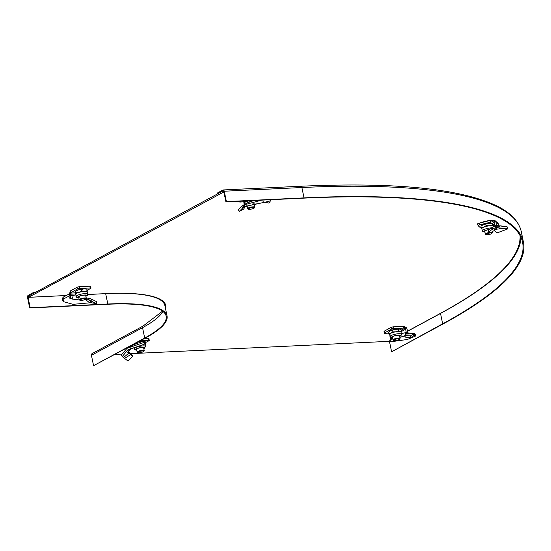 <?xml version="1.0" encoding="UTF-8"?>
<svg xmlns="http://www.w3.org/2000/svg" width="551" height="551" viewBox="0 0 551 551"><rect width="100%" height="100%" fill="white"/><g stroke="black" fill="none" stroke-linecap="round" stroke-linejoin="round"><path stroke-width="0.83" d="M87.168 286.348A7.452 1.619 168.3 0 0 84.551 286.176A7.452 1.619 168.3 0 0 80.715 286.658M387.091 329.622A7.452 1.619 -11.7 0 1 388.193 328.775A7.452 1.619 -11.7 0 1 390.328 327.873M389.97 340.663L388.696 341.351L130.621 353.666M121.006 354.128L115.076 354.41M520.013 235.477A496.733 108.113 -11.7 0 1 439.822 313.705L407.499 331.185M165.631 309.145A135.47 29.485 168.3 0 0 165.823 305.633A135.47 29.485 168.3 0 0 106.205 293.6L87.74 294.482M165.41 308.064A135.47 29.485 168.3 0 0 165.693 305.096A135.47 29.485 168.3 0 1 165.41 308.064M223.864 191.948L28.569 297.306L66.285 295.508M144.396 338.555A7.452 1.619 -11.7 0 1 145.106 338.686M394.482 326.791A7.452 1.619 -11.7 0 1 400.928 326.481M481.154 222.666A7.452 1.619 -11.7 0 1 489.818 220.558M75.57 288.111A7.452 1.619 168.3 0 0 73.648 289.144M223.327 191.968L223.1 190.894L28.342 296.231A0.902 0.517 -92.7 0 0 28.039 297.354L30.181 307.713L29.692 307.975L27.55 297.616A1.805 1.033 87.3 0 1 28.163 295.364L34.01 292.202L34.19 293.07L28.342 296.231L28.569 297.306M224.257 191.225L226.399 201.583L225.917 201.852L223.768 191.493A0.902 0.517 -92.7 0 0 223.238 190.853A0.902 0.517 -92.7 0 0 223.1 190.894L217.259 194.048L217.08 193.187L222.921 190.026A1.805 1.033 87.3 0 1 223.196 189.95A1.805 1.033 87.3 0 1 224.257 191.225L301.886 187.526L304.035 197.885L226.399 201.583M300.557 186.328A1.805 1.033 87.3 0 1 300.832 186.245C394.461 182.016 459.644 188.504 496.389 205.716C510.674 212.652 518.98 221.35 521.308 231.792L523.45 242.151A498.538 108.506 168.3 0 1 443.397 323.774L392.278 351.428L442.66 323.809A497.636 108.313 168.3 0 0 522.568 242.33A497.636 108.313 168.3 0 0 303.546 198.146L225.917 201.852M523.45 242.151A498.538 108.506 168.3 0 0 304.035 197.885M391.534 351.462L389.392 341.103A0.902 0.716 61.6 0 0 389.364 340.993M29.692 307.975L107.328 304.276A133.666 29.093 168.3 0 1 166.154 316.143A133.666 29.093 168.3 0 1 144.693 338.025L93.574 365.678L145.436 337.99A134.568 29.286 168.3 0 0 167.043 315.957A134.568 29.286 168.3 0 0 107.817 304.007L30.181 307.713M35.953 292.113L34.01 292.202M93.574 365.678L91.425 355.319A1.805 1.426 -118.4 0 1 92.045 353.659L143.17 326.006L162.545 311.143M393.71 340.415L393.09 340.029A3.616 0.785 -11.7 0 1 392.966 339.877A3.616 0.785 -11.7 0 1 393.545 339.285A3.616 0.785 -11.7 0 1 397.443 338.183A3.616 0.785 -11.7 0 1 400.04 338.41A3.616 0.785 -11.7 0 1 399.985 338.596L399.571 339.196A3.072 0.668 168.3 0 0 397.732 338.81A3.072 0.668 168.3 0 0 394.096 339.781A3.072 0.668 168.3 0 0 393.71 340.415A3.072 0.668 168.3 0 0 396.141 340.428A3.072 0.668 168.3 0 0 399.124 339.54A3.072 0.668 168.3 0 0 399.571 339.196M413.443 335.635L413.291 333.906L406.115 334.023L404.751 335.614L405.35 337.136L410.888 337.529L414.242 335.345L413.829 335.394L413.835 333.61L410.502 335.848L410.888 337.529M390.969 337.701L389.901 340.387L390.273 341.854L391.968 337.453M404.93 336.076L399.819 337.35M399.227 336.02L400.26 336.909M384.398 333.141L384.04 331.413A1.805 0.393 -11.7 0 1 384.329 331.117L391.148 327.432L391.506 329.154L384.688 332.845A1.805 0.393 -11.7 0 0 384.398 333.141A1.805 0.393 -11.7 0 0 385.19 333.3L388.372 333.148M391.506 329.154A1.805 0.393 -11.7 0 1 393.958 328.561L403.697 328.093A1.805 0.393 -11.7 0 1 404.455 328.196L404.537 328.272A1.805 0.393 168.3 0 0 404.771 328.362L405.378 328.761A0.902 0.716 61.6 0 1 405.605 329.236L406.28 332.487L401.362 333.651M391.148 327.432A1.805 0.393 -11.7 0 1 393.6 326.833L393.958 328.561M401.521 330.118L404.771 328.362L404.413 326.633A1.805 0.393 168.3 0 1 404.179 326.55L404.097 326.474A1.805 0.393 -11.7 0 0 403.339 326.371L393.6 326.833M404.413 326.633L406.404 327.735L405.378 328.761M406.404 327.735A2.707 2.142 61.6 0 1 407.086 329.167L407.761 332.418L406.28 332.487L406.61 333.431M408.594 333.203L407.761 332.418M406.115 334.023L407.774 332.949L414.297 333.541M404.751 335.614L410.502 335.848M415.488 336.055L415.75 334.305L413.835 333.61L414.407 333.548L414.242 335.345L415.488 336.055L407.409 339.471L390.273 341.854M405.853 334.354L405.116 332.639M404.882 335.952L402.671 336.544L400.908 335.717M391.878 330.428L395.088 329.312A5.868 1.281 168.3 0 0 389.943 330.91L391.878 330.428L392.188 331.929L390.466 333.417A5.868 1.281 168.3 0 0 389.523 334.374L390.652 337.543L392.567 337.956M399.599 336.268A4.256 0.93 168.3 0 0 400.129 335.655A4.256 0.93 168.3 0 0 397.064 335.387A4.256 0.93 168.3 0 0 392.47 336.682A4.256 0.93 168.3 0 0 391.789 337.384A4.256 0.93 168.3 0 0 392.519 337.729M390.122 334.781L388.531 333.899L388.221 332.405L389.943 330.91A5.868 1.281 168.3 0 0 389.35 331.296A5.868 1.281 168.3 0 0 389.295 331.344M392.188 331.929L395.604 331.819A5.868 1.281 -11.7 0 0 390.466 333.417L388.531 333.899M399.64 336.489L401.479 334.216L401.018 331.998A5.868 1.281 -11.7 0 0 400.412 331.592A5.868 1.281 -11.7 0 0 395.604 331.819L398.821 330.71L400.412 331.592L401.796 331.468L401.066 332.232M398.511 329.209L399.895 329.085A5.868 1.281 168.3 0 0 395.088 329.312L398.511 329.209L398.821 330.71M399.895 329.085L399.957 329.105A5.868 1.281 168.3 0 0 399.95 329.099A5.868 1.281 168.3 0 0 399.895 329.085L401.486 329.966L401.796 331.468M124.485 358.439L130.635 354.63L132.474 356.442L127.963 361.008L122.239 356.559L127.86 349.913L145.884 343.672L145.588 341.902L142.792 341.393L134.775 344.292M122.239 356.559L121.303 355.064L127.012 348.322L134.699 344.327M136.069 343.721L134.561 343.659L134.616 344.148M136.042 343.583L135.945 343.121M144.052 338.741L148.129 338.541L148.488 340.27L140.519 340.649M148.488 340.27A1.805 0.393 -11.7 0 1 149.28 340.428A1.805 0.393 -11.7 0 1 148.99 340.725L145.733 342.488M148.129 338.541A1.805 0.393 -11.7 0 1 148.922 338.707L149.28 340.428M128.293 351.924L128.741 352.647L127.804 352.385L130.876 348.459M129.898 352.936L130.635 354.63L130.456 353.515L128.163 351.538L128.741 352.647M130.229 354.155L129.01 352.957L123.458 357.64M130.456 353.515L132.516 355.271L132.474 356.442M127.012 348.322L145.588 341.902M128.431 351.869L128.624 350.849L132.061 347.95M131.661 345.801L132.839 344.802M132.591 345.449L133.08 344.595M133.838 347.24L134.162 348.804A5.868 1.281 168.3 0 1 135.105 347.839A5.868 1.281 168.3 0 1 141.435 346.056A5.868 1.281 168.3 0 1 145.657 346.421L145.195 344.203A5.868 1.281 168.3 0 0 144.885 343.893M143.777 348.473A4.256 0.93 168.3 0 0 144.307 347.86A4.256 0.93 168.3 0 0 141.249 347.591A4.256 0.93 168.3 0 0 136.655 348.886A4.256 0.93 168.3 0 0 135.966 349.589A4.256 0.93 168.3 0 0 136.703 349.933M136.138 343.018L136.262 343.631M138.673 341.648L144.135 341.31A5.868 1.281 168.3 0 0 144.073 341.289L145.664 342.171L145.981 343.672L144.589 343.796M145.244 344.437L145.981 343.672M144.073 341.289A5.868 1.281 168.3 0 0 139.265 341.517A5.868 1.281 168.3 0 0 138.707 341.627M137.888 352.619L137.268 352.234A3.616 0.785 -11.7 0 1 137.144 352.082A3.616 0.785 -11.7 0 1 137.722 351.49A3.616 0.785 -11.7 0 1 141.621 350.388A3.616 0.785 -11.7 0 1 144.217 350.615A3.616 0.785 -11.7 0 1 144.162 350.808L143.749 351.407A3.072 0.668 168.3 0 0 141.91 351.015A3.072 0.668 168.3 0 0 138.273 351.986A3.072 0.668 168.3 0 0 137.888 352.619A3.072 0.668 168.3 0 0 140.319 352.633A3.072 0.668 168.3 0 0 143.301 351.745A3.072 0.668 168.3 0 0 143.749 351.407M488.964 231.723L490.011 233.025L496.485 229.195L505.942 228.197L507.581 228.947L497.023 232.935L494.082 230.304M496.995 226.179L496.603 225.352L494.867 225.772L494.192 222.521A0.902 0.868 -47.9 0 0 493.944 222.074L493.117 221.839L494.268 222.88M499.461 228.665L499.013 228.741M478.034 225.524L477.703 223.92A1.805 0.393 -11.7 0 1 477.669 223.864A1.805 0.393 -11.7 0 1 479.081 223.176L490.5 220.393A1.805 0.393 -11.7 0 1 491.836 220.186L492.174 220.173A1.805 0.393 168.3 0 0 492.759 220.111L495.142 220.724L497.856 223.176A2.707 2.61 132.1 0 1 498.607 224.519L495.928 222.101L496.603 225.352L498.91 225.993M498.875 225.82L498.607 224.519M494.674 224.849A1.805 0.393 -11.7 0 1 494.075 225.022L493.634 225.125M481.436 227.997A1.805 0.393 -11.7 0 1 480.562 227.9L478.061 225.641A1.805 0.393 -11.7 0 1 478.027 225.586A1.805 0.393 -11.7 0 1 479.439 224.898L490.858 222.115A1.805 0.393 -11.7 0 1 492.195 221.915L492.532 221.895A1.805 0.393 168.3 0 0 493.117 221.839L492.759 220.111M493.93 222.06L495.184 220.758A2.707 2.61 -47.9 0 1 495.928 222.101M495.108 226.468L494.867 225.772M497.002 226.144L499.695 226.268M494.006 226.688L496.244 227.425L493.779 228.41L490.294 228.727L491.01 228.1L492.808 227.06L496.961 226.22M490.294 228.727L488.131 230.876L489.384 232.15M488.131 230.876L490.011 233.025M494.591 229.974L493.779 228.41L489.026 231.53M507.581 228.947L507.85 227.205L506.093 226.399L496.244 227.425L496.485 229.195M497.973 225.938L496.906 225.276M497.519 226.006L497.994 225.903M480.913 226.144L483.296 224.65A5.868 1.281 168.3 0 0 481.712 225.49L480.913 226.144L481.223 227.639L483.812 227.157L486.189 225.662L489.446 225.779L492.498 224.898L493.269 226.006A5.868 1.281 -11.7 0 1 493.386 226.185L493.517 226.819M489.426 229.581A4.256 0.93 168.3 0 0 484.157 231.572A4.256 0.93 168.3 0 0 484.239 231.702A4.256 0.93 168.3 0 0 484.887 231.923M492.436 223.327A5.868 1.281 168.3 0 0 492.318 223.293A5.868 1.281 168.3 0 0 488.93 223.279A5.868 1.281 168.3 0 0 483.296 224.65L488.93 223.279L492.188 223.396L493.524 224.608L493.675 226.241M481.223 227.639L482.001 228.748A5.868 1.281 -11.7 0 1 481.884 228.569A5.868 1.281 -11.7 0 1 483.812 227.157A5.868 1.281 -11.7 0 1 489.446 225.779A5.868 1.281 -11.7 0 1 493.269 226.006L493.834 226.11M485.879 224.161L486.189 225.662M492.752 223.499L492.188 223.396L492.498 224.898M485.527 234.251A3.616 0.785 -11.7 0 1 485.452 234.216A3.616 0.785 -11.7 0 1 485.397 234.175A3.616 0.785 -11.7 0 1 485.328 234.065A3.616 0.785 -11.7 0 1 489.557 232.412M491.113 232.267A3.616 0.785 -11.7 0 1 492.339 232.488A3.616 0.785 -11.7 0 1 492.408 232.598A3.616 0.785 -11.7 0 1 492.353 232.791L491.94 233.39A3.072 0.668 168.3 0 0 491.926 233.135A3.072 0.668 168.3 0 0 490.046 233.004M489.997 233.004A3.072 0.668 168.3 0 0 487.008 233.72A3.072 0.668 168.3 0 0 486.03 234.568A3.072 0.668 168.3 0 0 486.072 234.602A3.072 0.668 168.3 0 0 489.109 234.506A3.072 0.668 168.3 0 0 491.94 233.39M248.411 209.16L247.792 208.774A3.616 0.785 -11.7 0 1 247.668 208.622A3.616 0.785 -11.7 0 1 249.458 207.534A3.616 0.785 -11.7 0 1 253.15 206.839A3.616 0.785 -11.7 0 1 254.741 207.155A3.616 0.785 -11.7 0 1 254.686 207.348L254.273 207.947A3.072 0.668 168.3 0 0 252.964 207.513A3.072 0.668 168.3 0 0 249.541 208.202A3.072 0.668 168.3 0 0 248.411 209.16A3.072 0.668 168.3 0 0 249.658 209.304A3.072 0.668 168.3 0 0 254.273 207.947M243.742 207.052L242.784 205.523L247.172 202.913L241.731 206.322L242.915 207.686L245.154 206.728L243.611 209.111L239.265 211.412L242.915 207.686L244.727 206.556L268.351 201.446L269.99 202.196L268.998 203.147L262.999 201.749M240.511 201.156L239.733 201.576A1.805 0.393 -11.7 0 0 239.437 201.873A1.805 0.393 -11.7 0 0 240.236 202.031L243.638 201.866M250.677 200.667L249.727 201.294L249.61 200.722M249.913 201.955L249.727 201.294M252.062 201.122L250.581 201.48M247.172 202.913L250.547 201.687L250.953 200.654M245.154 206.728L245.643 206.136M241.731 206.322L238.073 210.103L239.265 211.412M261.594 200.144L244.031 204.896L244.727 206.556M269.391 199.772L270.259 200.447L269.99 202.196M253.012 200.84L252.241 200.254M251.642 201.273L254.025 200.509M244.499 204.449L244.224 203.126A5.868 1.281 -11.7 0 1 244.224 202.988A5.868 1.281 -11.7 0 1 247.392 201.273L248.687 200.764M249.513 200.722A5.868 1.281 168.3 0 0 247.392 201.273L244.32 201.694L244.224 202.988M254.3 205.013A4.256 0.93 168.3 0 0 254.831 204.4A4.256 0.93 168.3 0 0 252.957 204.022A4.256 0.93 168.3 0 0 252.089 204.097M243.707 200.481L243.928 203.278M244.169 200.977L244.32 201.694M246.593 205.854A4.256 0.93 168.3 0 0 246.49 206.129A4.256 0.93 168.3 0 0 247.22 206.48M91.776 302.795L88.732 299.909L96.342 303.539L90.798 302.726L73.069 304.331L63.42 301.645L63.916 298.787L62.959 297.278L69.061 294.041L70.039 295.508L63.916 298.787M76.128 296.025L73.283 295.68L72.016 299.048L79.44 299.93L72.016 299.048L70.659 298.408L69.915 298.738L70.039 295.508M70.659 298.408L70.865 297.884L69.874 296.782L69.095 297.32M73.283 295.68L70.962 295.667L69.874 296.782M69.757 295.088L69.681 294.716A2.707 1.55 -92.7 0 1 69.633 293.132L70.638 293.662A0.902 0.517 -92.7 0 0 70.659 294.193L70.865 297.884M69.984 296.19L69.894 295.749M69.633 293.132L70.473 291.348M70.797 292.918L70.831 293.07A1.805 0.393 168.3 0 0 70.852 292.987A1.805 0.393 168.3 0 0 70.817 292.932L70.735 292.856A1.805 0.393 -11.7 0 1 70.7 292.801A1.805 0.393 -11.7 0 1 70.989 292.505L77.402 289.034A1.805 0.393 -11.7 0 1 79.854 288.442L90.206 287.946A1.805 0.393 -11.7 0 1 90.998 288.104A1.805 0.393 -11.7 0 1 90.708 288.4L87.251 290.274M70.638 293.662L70.831 293.07L75.15 292.863M70.707 292.733L70.376 291.128A1.805 0.393 -11.7 0 1 70.342 291.073A1.805 0.393 -11.7 0 1 70.631 290.776L70.989 292.505M90.998 288.104L90.639 286.382A1.805 0.393 -11.7 0 0 89.847 286.217L79.496 286.713A1.805 0.393 -11.7 0 0 77.044 287.312L70.631 290.776M83.752 299.999L83.084 300.157M85.474 299.338L84.482 299.654M85.522 297.974L89.558 298.318L88.732 299.909L85.46 299.544L89.73 302.836M89.558 298.318L91.748 299.241L90.97 300.874M91.748 299.241L96.914 301.852L96.342 303.539M63.42 301.645L62.483 300.15L62.959 297.278M75.246 291.603L75.459 294.392L75.852 292.815L78.924 292.395A5.868 1.281 -11.7 0 1 84.668 291.334A5.868 1.281 -11.7 0 1 87.251 291.858A5.868 1.281 -11.7 0 1 87.251 291.996L87.03 289.206L84.151 288.834A5.868 1.281 168.3 0 0 78.407 289.888L81.479 289.468L81.789 290.969L84.668 291.334L87.34 290.708M85.832 296.128A4.256 0.93 168.3 0 0 86.362 295.515A4.256 0.93 168.3 0 0 84.489 295.143A4.256 0.93 168.3 0 0 80.136 295.963A4.256 0.93 168.3 0 0 78.028 297.244A4.256 0.93 168.3 0 0 78.759 297.595M75.459 294.392L75.763 294.103A5.868 1.281 -11.7 0 1 78.924 292.395L81.789 290.969M75.432 291.3A5.868 1.281 168.3 0 1 75.583 291.162A5.868 1.281 168.3 0 1 78.407 289.888L75.542 291.314L75.852 292.815M81.479 289.468L84.151 288.834A5.868 1.281 168.3 0 1 86.19 288.965L87.01 289.199M87.251 291.858L87.712 294.082A5.868 1.281 168.3 0 0 85.129 293.559A5.868 1.281 168.3 0 0 79.124 294.695A5.868 1.281 168.3 0 0 76.217 296.459L75.756 294.241A5.868 1.281 -11.7 0 1 75.763 294.103M79.943 300.274L79.323 299.889A3.616 0.785 -11.7 0 1 79.199 299.737A3.616 0.785 -11.7 0 1 80.99 298.656A3.616 0.785 -11.7 0 1 84.689 297.953A3.616 0.785 -11.7 0 1 86.28 298.27A3.616 0.785 -11.7 0 1 86.225 298.463L85.804 299.062A3.072 0.668 168.3 0 0 84.503 298.628A3.072 0.668 168.3 0 0 81.073 299.324A3.072 0.668 168.3 0 0 79.943 300.274A3.072 0.668 168.3 0 0 81.19 300.419A3.072 0.668 168.3 0 0 85.804 299.062M85.068 286.355A9.03 1.963 168.3 0 0 85.605 286.155M223.196 189.95L300.832 186.245A1.805 1.033 87.3 0 1 301.886 187.526A498.538 108.506 168.3 0 1 521.308 231.792M442.66 323.809L440.518 313.45A497.636 108.313 168.3 0 0 520.909 237.274M407.526 331.296L440.518 313.45A0.902 0.716 61.6 0 0 440.483 313.34M389.998 340.773L389.392 341.103M105.668 293.628A0.902 0.517 -92.7 0 0 105.668 293.649L107.817 304.007M167.043 315.957L164.894 305.598A134.568 29.286 168.3 0 0 105.668 293.649L87.733 294.51M66.237 295.529L28.039 297.354M144.693 338.025L142.551 327.666A1.805 1.426 -118.4 0 1 143.17 326.006M91.425 355.319L142.551 327.666A133.666 29.093 168.3 0 0 162.903 311.411M399.95 326.529A6.998 1.522 168.3 0 0 398.077 326.481A6.998 1.522 168.3 0 0 395.652 326.736M389.116 328.527A6.998 1.522 168.3 0 0 388.131 329.064M384.329 331.117L384.688 332.845M403.339 326.371L403.697 328.093M404.097 326.474L404.455 328.196M404.179 326.55L404.537 328.272M401.769 331.309L405.605 329.236M401.479 334.216A5.868 1.281 168.3 0 0 397.257 333.851A5.868 1.281 168.3 0 0 390.921 335.635A5.868 1.281 168.3 0 0 389.977 336.599M399.627 336.427A4.711 1.026 168.3 0 0 399.812 336.337A4.711 1.026 168.3 0 0 398.497 335.146A4.711 1.026 168.3 0 0 392.105 336.702A4.711 1.026 168.3 0 0 392.553 337.894M128.755 351.937L129.416 353.315M143.811 348.631A4.711 1.026 168.3 0 0 143.99 348.542A4.711 1.026 168.3 0 0 142.675 347.35A4.711 1.026 168.3 0 0 136.283 348.907A4.711 1.026 168.3 0 0 136.731 350.099M479.081 223.176L479.439 224.898M490.5 220.393L490.858 222.115M491.836 220.186L492.195 221.915M492.174 220.173L492.532 221.895M494.943 227.811L495.48 229.505M489.55 229.457A4.711 1.026 168.3 0 0 483.806 231.806A4.711 1.026 168.3 0 0 484.921 232.081M491.306 227.88A5.868 1.281 168.3 0 0 485.273 229.016A5.868 1.281 168.3 0 0 482.345 230.786L482.793 231.558L484.935 232.143M488.703 220.827A6.998 1.522 168.3 0 0 485.286 221.468A6.998 1.522 168.3 0 0 482.215 222.411M239.651 201.191L239.733 201.576M254.335 205.179A4.711 1.026 168.3 0 0 253.198 203.891A4.711 1.026 168.3 0 0 252.695 203.925M246.077 206.04A4.711 1.026 168.3 0 0 247.254 206.639M77.044 287.312L77.402 289.034M79.496 286.713L79.854 288.442M89.847 286.217L90.206 287.946M86.789 297.85L86.493 299.475M88.745 298.057L88.084 299.689M70.659 294.193L75.377 293.965M85.866 296.293A4.711 1.026 168.3 0 0 84.737 295.005A4.711 1.026 168.3 0 0 78.683 296.397A4.711 1.026 168.3 0 0 78.793 297.76M400.04 338.41L399.399 335.304M392.966 339.877L392.319 336.771M414.352 333.541L408.759 333.045M407.802 332.949L408.752 333.045M145.657 346.421L143.818 348.693M134.162 348.804L135.043 349.857L136.744 350.16M137.144 352.082L136.503 348.976M144.217 350.615L143.577 347.509M478.027 225.586L477.669 223.864M506.093 226.399L499.633 225.82M481.884 228.569L482.345 230.786M485.328 234.065L484.687 230.959M486.072 234.602L485.452 234.216M492.408 232.598L492.188 231.551M247.668 208.622L247.062 205.688M254.741 207.155L254.101 204.049M239.437 201.873L239.306 201.211M245.45 206.343L247.268 206.701M254.342 205.234L255.788 204.283L256.194 203.03M70.7 292.801L70.342 291.073M87.712 294.082L87.327 295.398L85.88 296.348M76.217 296.459C76.424 297.568 77.512 298.015 79.482 297.802M86.28 298.27L85.632 295.171M79.199 299.737L78.559 296.631"/></g></svg>
